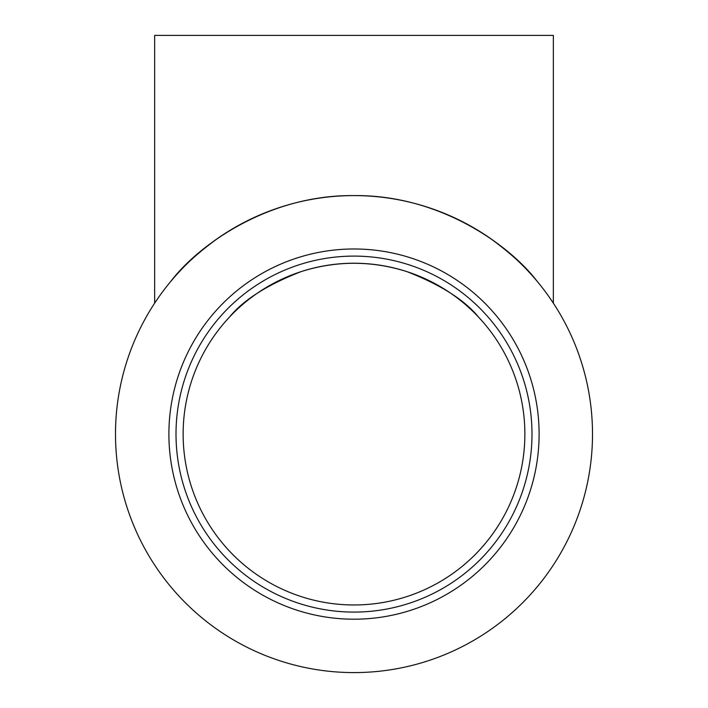 <?xml version="1.0" encoding="UTF-8"?>
<svg xmlns="http://www.w3.org/2000/svg" width="708" height="708" viewBox="0 0 708 708"><rect width="100%" height="100%" fill="white"/><g stroke="black" fill="none" stroke-linecap="round" stroke-linejoin="round"><path stroke-width="1.06" d="M531.991 434.093A177.991 177.991 0 0 1 265.004 588.242A177.991 177.991 0 0 1 265.004 279.952A177.991 177.991 0 0 1 531.991 434.093M592.508 434.093A238.507 238.507 0 0 0 234.746 227.542A238.507 238.507 0 0 0 234.746 640.643A238.507 238.507 0 0 0 592.508 434.093M553.346 303.157L549.196 297.041L553.346 303.157L553.346 35.4L154.654 35.4L154.654 303.157L158.804 297.041L154.654 303.157M482.121 321.043L478.511 317.069L482.121 321.043M478.493 317.06C464.581 299.971 440.748 284.837 407.003 271.651C371.665 260.491 336.335 260.491 300.997 271.651C267.252 284.837 243.419 299.971 229.507 317.06C243.419 299.971 267.252 284.837 300.997 271.651C336.335 260.491 371.665 260.491 407.003 271.651C440.748 284.837 464.581 299.971 478.493 317.06M229.489 317.069L225.879 321.043L229.489 317.069M183.133 434.093A170.867 170.867 0 0 1 439.438 286.12A170.867 170.867 0 0 1 439.438 582.073A170.867 170.867 0 0 1 183.133 434.093M489.272 237.667C509.698 252.322 525.743 266.969 537.407 281.625C509.592 244.915 439.358 194.629 354 195.594C268.642 194.629 198.408 244.915 170.593 281.625C182.257 266.969 198.302 252.322 218.728 237.667M539.107 434.093A185.107 185.107 0 0 0 261.447 273.784A185.107 185.107 0 0 0 261.447 594.401A185.107 185.107 0 0 0 539.107 434.093"/></g></svg>
